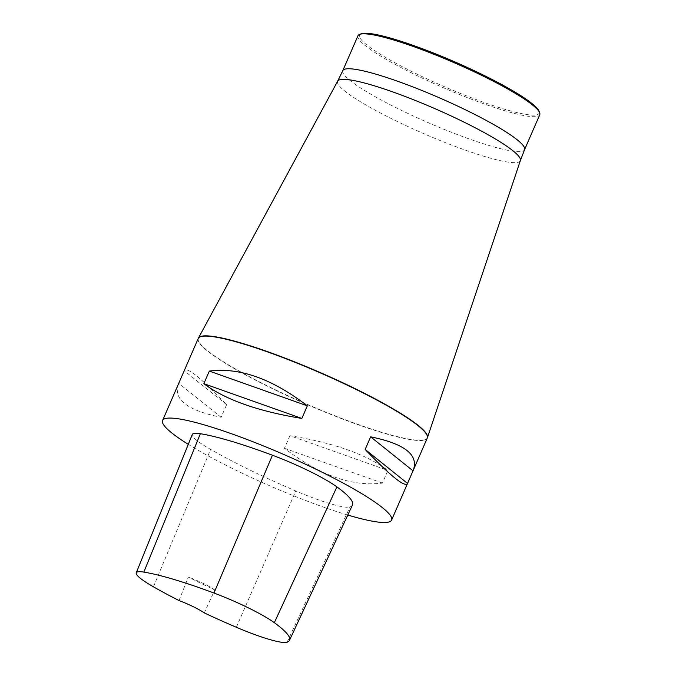 <?xml version="1.0" encoding="UTF-8"?>
<svg xmlns="http://www.w3.org/2000/svg" width="676" height="676" viewBox="0 0 676 676"><rect width="100%" height="100%" fill="white"/><g stroke="black" fill="none" stroke-linecap="round" stroke-linejoin="round"><path stroke-width="0.51" stroke-dasharray="3.38 2.54" d="M347.777 515.044A124.874 17.162 23.5 0 1 188.274 444.352M178.413 384.069C173.022 399.33 187.26 410.408 221.128 417.303L226.604 404.696C201.262 378.214 187.167 366.806 184.32 370.49M289.911 435.699L284.435 448.298C319.697 475.397 352.365 486.982 382.439 483.061L387.923 470.454C366.502 454.458 333.834 442.873 289.911 435.699L387.923 470.454M352.458 504.997A142.712 19.612 23.5 0 1 350.007 506.924A59.463 8.171 23.5 0 1 295.801 490.979A142.712 19.612 23.5 0 1 210.633 449.422A59.463 8.171 23.5 0 1 192.288 434.457M179.013 600.55L188.334 577.034A139.569 19.181 -156.5 0 0 214.782 589.962L204.279 612.904M214.782 589.962A23.787 3.27 -156.5 0 0 188.334 577.034M221.128 417.303L178.751 383.326M226.604 404.696L184.235 370.727M382.439 483.061L284.435 448.298M361.145 33.8A97.919 13.461 -156.5 0 0 423.767 77.36A97.919 13.461 -156.5 0 0 532.95 115.123A97.919 13.461 -156.5 0 0 539 111.134M357.967 35.743A99.11 13.621 -156.5 0 0 429.116 81.34A99.11 13.621 -156.5 0 0 533.499 116.703A99.11 13.621 -156.5 0 0 539.744 114.776M198.22 338.515A124.874 17.162 -156.5 0 0 287.866 395.967A124.874 17.162 -156.5 0 0 419.39 440.524A124.874 17.162 -156.5 0 0 427.257 438.099M287.106 642.2L350.007 506.924M236.346 627.269L295.801 490.979M153.444 586.81L210.633 449.422M427.426 437.659A124.866 17.162 23.5 0 1 419.483 440.27A124.866 17.162 23.5 0 1 287.308 395.418A124.866 17.162 23.5 0 1 198.431 338.084M342.783 70.667A99.11 13.621 -156.5 0 0 413.932 116.272A99.11 13.621 -156.5 0 0 518.306 151.635A99.11 13.621 -156.5 0 0 524.551 149.709M337.687 81.12A99.617 13.689 -156.5 0 0 408.6 126.86A99.617 13.689 -156.5 0 0 514.047 162.646A99.617 13.689 -156.5 0 0 520.385 160.558"/><path stroke-width="1.01" d="M188.274 444.352A124.874 17.162 23.5 0 1 162.578 420.489A124.874 17.162 23.5 0 1 170.445 418.064A124.874 17.162 23.5 0 1 301.961 462.612A124.874 17.162 23.5 0 1 391.607 520.072A124.874 17.162 23.5 0 1 347.777 515.044M413.011 470.817L407.442 483.653C404.594 487.337 390.5 475.929 365.158 449.447L370.642 436.84C404.501 443.735 418.74 454.813 413.349 470.073L413.011 470.817L370.642 436.84M413.349 470.073L427.257 438.099A124.874 17.162 -156.5 0 0 337.611 380.639A124.874 17.162 -156.5 0 0 206.087 336.09A124.874 17.162 -156.5 0 0 198.22 338.515L162.578 420.489M307.335 405.845L301.851 418.444C257.928 411.27 225.26 399.685 203.848 383.689L209.323 371.082C239.397 367.161 272.073 378.746 307.335 405.845L209.323 371.082M136.256 572.8L192.288 434.457A59.463 8.171 23.5 0 1 200.375 433.713A142.712 19.612 23.5 0 1 272.436 455.218A59.463 8.171 23.5 0 1 336.901 486.872A142.712 19.612 23.5 0 1 352.458 504.997L289.489 640.324A138.926 19.097 23.5 0 1 287.106 642.2A55.677 7.656 23.5 0 1 236.346 627.269A138.926 19.097 23.5 0 1 204.279 612.904A23.787 3.27 23.5 0 0 179.013 600.55A138.926 19.097 23.5 0 1 153.444 586.81A55.677 7.656 23.5 0 1 136.256 572.8A55.677 7.656 23.5 0 1 143.836 572.107A138.926 19.097 23.5 0 1 213.979 593.038A55.677 7.656 23.5 0 1 274.346 622.68A138.926 19.097 23.5 0 1 289.489 640.324M203.848 383.689L301.851 418.444M365.158 449.447L407.535 483.416M539.617 112.664L539 111.134A97.919 13.461 -156.5 0 0 454.695 61.837A97.919 13.461 -156.5 0 0 361.145 33.8L359.598 34.392A99.11 13.621 -156.5 0 0 357.967 35.743L342.783 70.667A99.11 13.621 -156.5 0 1 439.096 97.699A99.11 13.621 -156.5 0 1 524.551 149.709L539.744 114.776A99.11 13.621 -156.5 0 0 539.617 112.664A99.11 13.621 -156.5 0 0 454.289 62.767A99.11 13.621 -156.5 0 0 359.598 34.392M143.836 572.107L200.375 433.713M213.979 593.038L272.436 455.218M274.346 622.68L336.901 486.872M524.551 149.709L520.385 160.558A99.617 13.689 -156.5 0 0 434.431 108.439A99.617 13.689 -156.5 0 0 337.687 81.12L198.431 338.084A124.866 17.162 23.5 0 1 206.205 335.845A124.866 17.162 23.5 0 1 337.045 380.081A124.866 17.162 23.5 0 1 427.426 437.659L427.257 438.099M391.607 520.072L407.442 483.653M198.431 338.084L198.22 338.515M337.687 81.12L342.783 70.667M520.385 160.558L427.426 437.659"/></g></svg>
